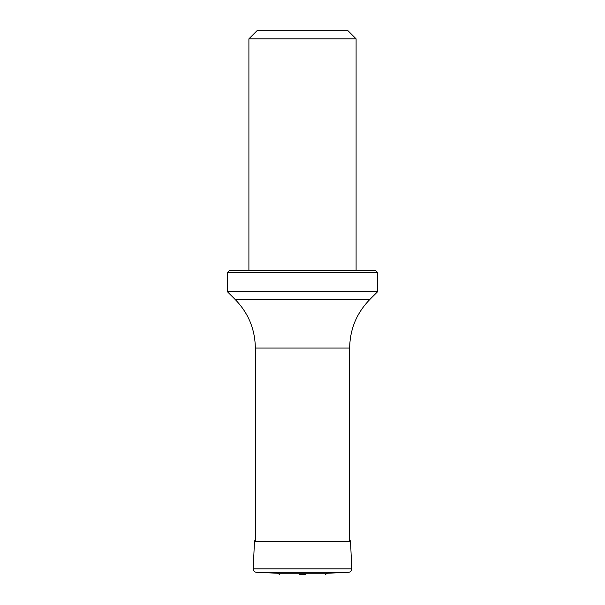<?xml version="1.0" encoding="UTF-8"?>
<svg xmlns="http://www.w3.org/2000/svg" width="605" height="605" viewBox="0 0 605 605"><rect width="100%" height="100%" fill="white"/><g stroke="black" fill="none" stroke-linecap="round" stroke-linejoin="round"><path stroke-width="0.91" d="M299.535 574.75L305.464 574.75M279.518 574.402L277.604 573.253L327.396 573.253L325.482 574.402M277.604 573.253L256.338 572.292C254.372 571.99 253.329 570.84 253.208 568.851L254.471 541.445L255.34 539.388M248.905 38.826L356.095 38.826L347.52 30.25L257.48 30.25L248.905 38.826L248.905 270.344M227.472 272.484L229.613 270.344L375.387 270.344L377.528 272.484L227.472 272.484L227.472 291.784L377.528 291.784L369.753 299.558C356.632 313.065 349.94 329.233 349.66 348.064L255.34 348.064L255.34 541.445M256.338 572.292L348.661 572.292L327.396 573.253M253.208 568.851L351.792 568.851C351.671 570.84 350.628 571.99 348.661 572.292M254.471 541.445L350.529 541.445L351.792 568.851M255.34 348.064C255.06 329.233 248.368 313.065 235.247 299.558L369.753 299.558M350.529 541.445L349.66 539.388M349.66 348.064L349.66 541.445M356.095 38.826L356.095 270.344M235.247 299.558L227.472 291.784M377.528 272.484L377.528 291.784"/></g></svg>
